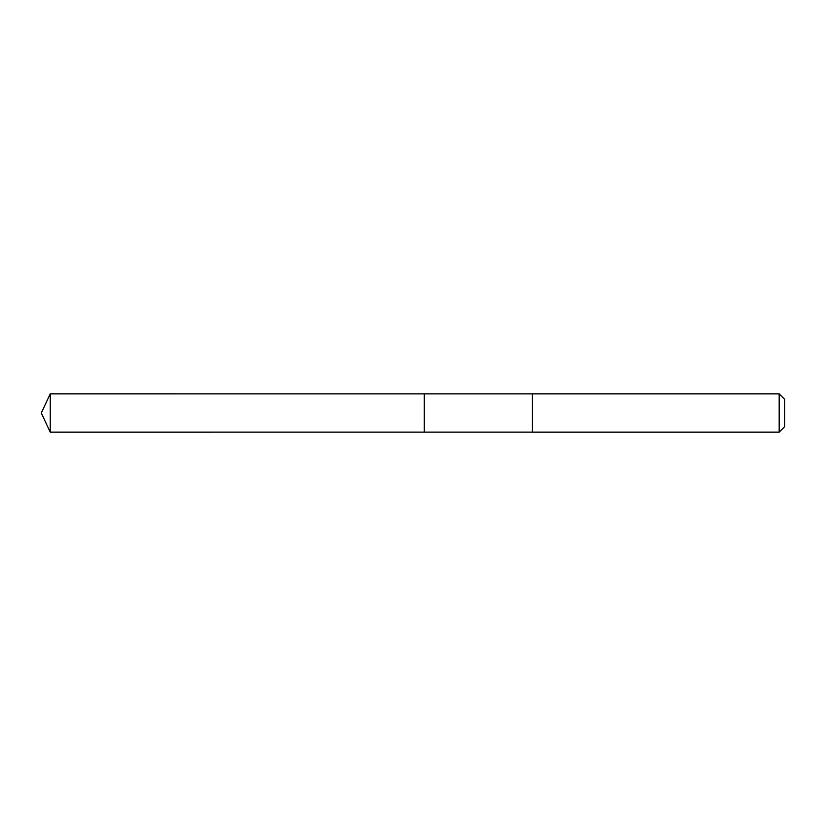 <?xml version="1.0" encoding="UTF-8"?>
<svg xmlns="http://www.w3.org/2000/svg" width="826" height="826" viewBox="0 0 826 826"><rect width="100%" height="100%" fill="white"/><g stroke="black" fill="none" stroke-linecap="round" stroke-linejoin="round"><path stroke-width="1.24" d="M424.265 432.143L424.265 393.857L50.231 393.847L50.231 432.153L424.265 432.143L424.265 393.857L532.398 393.857L532.398 432.143L50.231 432.153L41.3 413L50.231 432.153M532.398 420.455L532.398 432.153L779.176 432.153L779.176 393.847L532.398 393.847L532.398 420.455M779.176 393.847L784.7 399.381L784.7 426.619L779.176 432.153M41.3 413L50.231 393.847"/></g></svg>
